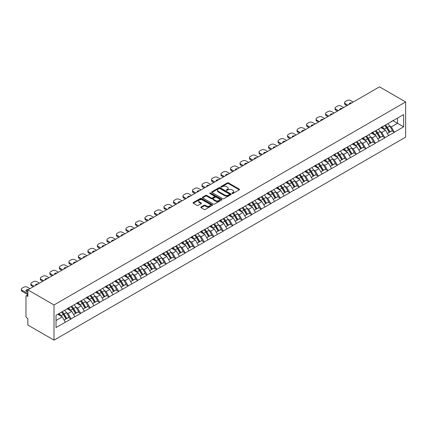<?xml version="1.0" encoding="UTF-8"?>
<svg xmlns="http://www.w3.org/2000/svg" width="427" height="427" viewBox="0 0 427 427"><rect width="100%" height="100%" fill="white"/><g stroke="black" fill="none" stroke-linecap="round" stroke-linejoin="round"><path stroke-width="0.64" d="M232.074 193.49A0.592 0.342 0 0 0 232.907 193.49L239.264 189.823A0.843 0.491 0 0 0 239.515 189.476A0.843 0.491 0 0 0 239.264 189.129L228.498 182.911A0.843 0.491 0 0 0 227.303 182.911L220.946 186.583A0.592 0.342 0 0 0 221.784 187.063L222.606 186.594A2.706 1.564 0 0 1 226.433 186.594L227.329 187.111A2.706 1.564 0 0 1 228.125 188.216A2.706 1.564 0 0 1 227.329 189.321L226.507 189.796A0.592 0.342 0 0 0 227.345 190.277L228.167 189.802A2.706 1.564 0 0 1 232 189.802L232.896 190.319A2.706 1.564 0 0 1 233.686 191.424A2.706 1.564 0 0 1 232.896 192.529L232.074 193.004A0.592 0.342 0 0 0 232.074 193.49L232.074 193.004M201.042 207.02A0.843 0.491 0 0 0 200.791 207.367A0.843 0.491 0 0 0 201.042 207.709L204.063 209.454A0.843 0.491 0 0 0 205.259 209.454L212.315 205.376A0.843 0.491 0 0 0 212.566 205.035A0.843 0.491 0 0 0 212.315 204.688L201.549 198.47A0.843 0.491 0 0 0 200.354 198.47L193.292 202.547A0.843 0.491 0 0 0 193.047 202.894A0.843 0.491 0 0 0 193.292 203.236L196.943 205.344A0.843 0.491 0 0 0 198.139 205.344L201.16 203.599A0.843 0.491 0 0 0 201.411 203.257A0.843 0.491 0 0 0 201.16 202.91L199.35 201.864A2.263 1.308 0 0 1 198.688 200.941A2.263 1.308 0 0 1 200.087 199.735A2.263 1.308 0 0 1 202.553 200.017L209.641 204.111A2.263 1.308 0 0 1 210.303 205.035A2.263 1.308 0 0 1 208.904 206.241A2.263 1.308 0 0 1 206.438 205.958L205.259 205.275A0.843 0.491 0 0 0 204.063 205.275L201.042 207.02L201.042 207.709M27.867 289.869L379.507 86.852L405.65 101.946L54.01 304.963L27.867 289.869L27.867 296.45L26.89 295.884A1.292 0.747 -120 0 0 26.244 295.82A1.292 0.747 -120 0 0 25.978 296.413L25.978 316.327A1.292 0.747 -120 0 0 26.89 317.912L27.867 318.473L27.867 325.054L54.01 340.148L54.01 304.963M222.664 198.715A0.843 0.491 0 0 0 223.86 198.715L230.922 194.637A0.843 0.491 0 0 0 231.167 194.29A0.843 0.491 0 0 0 230.922 193.949L220.151 187.731A0.843 0.491 0 0 0 218.955 187.731L211.899 191.808A0.843 0.491 0 0 0 211.648 192.15A0.843 0.491 0 0 0 211.899 192.497L222.664 198.715M210.073 193.618A0.592 0.342 0 0 1 210.671 193.703L210.671 192.999L221.618 199.318A0.843 0.491 0 0 1 221.864 199.665A0.843 0.491 0 0 1 221.618 200.007L214.562 204.085A0.843 0.491 0 0 1 213.361 204.085L202.595 197.866L202.595 197.178A0.843 0.491 0 0 0 202.35 197.52A0.843 0.491 0 0 0 202.595 197.866M202.595 197.178L205.617 195.433A0.843 0.491 0 0 1 206.812 195.433L211.178 197.952A0.843 0.491 0 0 0 212.374 197.952L214.381 196.799A0.843 0.491 0 0 0 214.626 196.452A0.843 0.491 0 0 0 214.381 196.105L209.833 193.479A0.592 0.342 0 0 1 210.671 192.999M54.01 340.148L405.65 137.131L405.65 101.946M61.488 312.116A5.775 3.336 -120 0 1 63.463 314.427L66.158 318.873L68.501 317.517L71.106 319.017L68.058 313.53L66.372 312.559M71.106 319.017L56.022 327.514L56.022 315.27L403.638 114.58L403.638 126.824L394.345 132.189L391.297 126.91L389.611 125.933M384.727 125.495A5.775 3.336 -120 0 1 386.702 127.806L389.397 132.253L391.74 130.897L394.345 132.189M394.345 132.397L384.839 137.675L381.791 132.397L380.105 131.425M375.221 130.982A5.775 3.336 -120 0 1 377.196 133.293L379.891 137.74L382.234 136.384L384.839 137.675M384.839 137.889L375.333 143.168L372.285 137.889L370.593 136.912M365.715 136.475A5.775 3.336 -120 0 1 367.69 138.786L370.38 143.226L372.728 141.876L375.333 143.168M375.333 143.376L365.822 148.655L362.779 143.376L361.087 142.404M356.209 141.961A5.775 3.336 -120 0 1 358.184 144.273L360.874 148.719L363.222 147.363L365.822 148.655M365.822 148.863L356.315 154.142L353.268 148.863L351.581 147.891M346.697 147.454A5.775 3.336 -120 0 1 348.678 149.765L351.368 154.206L353.716 152.85L356.315 154.142M356.315 154.355L346.809 159.634L343.762 154.355L342.075 153.378M337.191 152.941A5.775 3.336 -120 0 1 339.171 155.252L341.862 159.693L344.205 158.342L346.809 159.634M346.809 159.842L337.303 165.121L334.256 159.842L332.569 158.871M327.685 158.428A5.775 3.336 -120 0 1 329.66 160.739L332.355 165.185L334.699 163.829L337.303 165.121M337.303 165.334L327.797 170.608L324.75 165.334L323.063 164.358M318.179 163.92A5.775 3.336 -120 0 1 320.154 166.231L322.844 170.672L325.193 169.316L327.797 170.608M327.797 170.821L318.291 176.1L315.243 170.821L313.551 169.845M308.673 169.407A5.775 3.336 -120 0 1 310.648 171.718L313.338 176.159L315.686 174.808L318.291 176.1M318.291 176.308L308.78 181.587L305.732 176.308L304.045 175.337M299.162 174.894A5.775 3.336 -120 0 1 301.142 177.205L303.832 181.651L306.18 180.295L308.78 181.587M308.78 181.801L299.274 187.074L296.226 181.801L294.539 180.824M289.655 180.386A5.775 3.336 -120 0 1 291.636 182.697L294.326 187.138L296.669 185.782L299.274 187.074M299.274 187.288L289.768 192.566L286.72 187.288L285.033 186.311M280.149 185.873A5.775 3.336 -120 0 1 282.124 188.184L284.82 192.63L287.163 191.275L289.768 192.566M289.768 192.774L280.261 198.053L277.214 192.774L275.527 191.803M270.643 191.36A5.775 3.336 -120 0 1 272.618 193.671L275.314 198.117L277.657 196.762L280.261 198.053M280.261 198.267L270.755 203.54L267.708 198.267L266.016 197.29M261.137 196.852A5.775 3.336 -120 0 1 263.112 199.163L265.802 203.604L268.151 202.249L270.755 203.54M270.755 203.754L261.244 209.033L258.202 203.754L256.51 202.777M251.631 202.339A5.775 3.336 -120 0 1 253.606 204.65L256.296 209.097L258.645 207.741L261.244 209.033M261.244 209.241L251.738 214.519L248.69 209.241L247.003 208.269M242.12 207.826A5.775 3.336 -120 0 1 244.1 210.137L246.79 214.584L249.138 213.228L251.738 214.519M251.738 214.733L242.232 220.012L239.184 214.733L237.497 213.756M232.614 213.319A5.775 3.336 -120 0 1 234.594 215.63L237.284 220.07L239.627 218.72L242.232 220.012M242.232 220.22L232.726 225.499L229.678 220.22L227.991 219.243M223.107 218.805A5.775 3.336 -120 0 1 225.082 221.117L227.778 225.563L230.121 224.207L232.726 225.499M232.726 225.707L223.22 230.986L220.172 225.707L218.485 224.735M213.601 224.292A5.775 3.336 -120 0 1 215.576 226.609L218.266 231.05L220.615 229.694L223.22 230.986M223.22 231.199L213.713 236.478L210.666 231.199L208.974 230.222M204.095 229.785A5.775 3.336 -120 0 1 206.07 232.096L208.76 236.537L211.109 235.186L213.713 236.478M213.713 236.686L204.202 241.965L201.154 236.686L199.468 235.715M194.584 235.272A5.775 3.336 -120 0 1 196.564 237.583L199.254 242.029L201.603 240.673L204.202 241.965M204.202 242.178L194.696 247.452L191.648 242.178L189.962 241.202M185.078 240.764A5.775 3.336 -120 0 1 187.058 243.075L189.748 247.516L192.091 246.16L194.696 247.452M194.696 247.665L185.19 252.944L182.142 247.665L180.456 246.689M175.572 246.251A5.775 3.336 -120 0 1 177.547 248.562L180.242 253.003L182.585 251.652L185.19 252.944M185.19 253.152L175.684 258.431L172.636 253.152L170.949 252.181M166.066 251.738A5.775 3.336 -120 0 1 168.041 254.049L170.736 258.495L173.079 257.139L175.684 258.431M175.684 258.645L166.178 263.918L163.13 258.645L161.438 257.668M156.56 257.23A5.775 3.336 -120 0 1 158.534 259.541L161.225 263.982L163.573 262.626L166.178 263.918M166.178 264.132L156.666 269.41L153.624 264.132L151.932 263.155M147.053 262.717A5.775 3.336 -120 0 1 149.028 265.028L151.718 269.474L154.067 268.119L156.666 269.41M156.666 269.618L147.16 274.897L144.112 269.618L142.426 268.647M137.542 268.204A5.775 3.336 -120 0 1 139.522 270.515L142.212 274.961L144.561 273.606L147.16 274.897M147.16 275.111L137.654 280.384L134.606 275.111L132.92 274.134M128.036 273.696A5.775 3.336 -120 0 1 130.016 276.007L132.706 280.448L135.049 279.093L137.654 280.384M137.654 280.598L128.148 285.876L125.1 280.598L123.414 279.621M118.53 279.183A5.775 3.336 -120 0 1 120.505 281.494L123.2 285.941L125.543 284.585L128.148 285.876M128.148 286.085L118.642 291.363L115.594 286.085L113.908 285.113M109.024 284.67A5.775 3.336 -120 0 1 110.999 286.981L113.689 291.427L116.037 290.072L118.642 291.363M118.642 291.577L109.136 296.856L106.088 291.577L104.396 290.6M99.518 290.163A5.775 3.336 -120 0 1 101.493 292.474L104.183 296.914L106.531 295.559L109.136 296.856M109.136 297.064L99.624 302.343L96.577 297.064L94.89 296.087M90.006 295.649A5.775 3.336 -120 0 1 91.986 297.961L94.677 302.407L97.025 301.051L99.624 302.343M99.624 302.551L90.118 307.83L87.071 302.551L85.384 301.579M80.5 301.136A5.775 3.336 -120 0 1 82.48 303.448L85.17 307.894L87.514 306.538L90.118 307.83M90.118 308.043L80.612 313.322L77.565 308.043L75.878 307.066M70.994 306.629A5.775 3.336 -120 0 1 72.969 308.94L75.664 313.381L78.008 312.03L80.612 313.322M80.612 313.53L71.106 318.809M67.877 308.219L71.106 306.565M68.058 313.53L71.773 311.384L67.082 308.673M74.821 316.663L71.773 311.384M77.383 302.727L80.612 301.078M77.565 308.043L81.285 305.897L76.588 303.186M84.327 311.171L81.285 305.897M86.889 297.24L90.118 295.585M87.071 302.551L90.791 300.405L86.099 297.699M93.839 305.684L90.791 300.405M96.395 291.753L99.624 290.098M96.577 297.064L100.297 294.918L95.605 292.207M103.345 300.197L100.297 294.918M105.901 286.261L109.136 284.606M106.088 291.577L109.803 289.431L105.111 286.72M112.851 294.705L109.803 289.431M115.413 280.774L118.642 279.119M115.594 286.085L119.309 283.939L114.617 281.233M122.357 289.218L119.309 283.939M124.919 275.287L128.148 273.632M125.1 280.598L128.821 278.452L124.124 275.741M131.863 283.731L128.821 278.452M134.425 269.795L137.654 268.14M134.606 275.111L138.327 272.965L133.63 270.254M141.374 278.239L138.327 272.965M143.931 264.308L147.16 262.653M144.112 269.618L147.833 267.473L143.141 264.767M150.88 272.752L147.833 267.473M153.437 258.821L156.666 257.166M153.624 264.132L157.339 261.986L152.647 259.274M160.387 267.265L157.339 261.986M162.943 253.328L166.178 251.674M163.13 258.645L166.845 256.494L162.153 253.787M169.893 261.772L166.845 256.494M172.455 247.841L175.684 246.187M172.636 253.152L176.351 251.007L171.659 248.3M179.399 256.285L176.351 251.007M181.961 242.349L185.19 240.7M182.142 247.665L185.862 245.52L181.165 242.808M188.905 250.798L185.862 245.52M191.467 236.862L194.696 235.208M191.648 242.178L195.369 240.027L190.677 237.321M198.416 245.306L195.369 240.027M200.973 231.375L204.202 229.721M201.154 236.686L204.875 234.54L200.183 231.829M207.922 239.819L204.875 234.54M210.479 225.883L213.713 224.234M210.666 231.199L214.381 229.053L209.689 226.342M217.428 234.327L214.381 229.053M219.99 220.396L223.22 218.741M220.172 225.707L223.887 223.561L219.195 220.855M226.934 228.84L223.887 223.561M229.496 214.909L232.726 213.254M229.678 220.22L233.398 218.074L228.701 215.363M236.441 223.353L233.398 218.074M239.003 209.417L242.232 207.762M239.184 214.733L242.904 212.587L238.207 209.876M245.952 217.861L242.904 212.587M248.509 203.93L251.738 202.275M248.69 209.241L252.41 207.095L247.719 204.389M255.458 212.374L252.41 207.095M258.015 198.443L261.244 196.788M258.202 203.754L261.916 201.608L257.225 198.897M264.964 206.887L261.916 201.608M267.521 192.951L270.755 191.296M267.708 198.267L271.423 196.121L266.731 193.41M274.47 201.395L271.423 196.121M277.032 187.464L280.261 185.809M277.214 192.774L280.929 190.629L276.237 187.923M283.976 195.908L280.929 190.629M286.538 181.977L289.768 180.322M286.72 187.288L290.44 185.142L285.743 182.43M293.482 190.421L290.44 185.142M296.044 176.484L299.274 174.83M296.226 181.801L299.946 179.65L295.254 176.943M302.994 184.928L299.946 179.65M305.551 170.997L308.78 169.343M305.732 176.308L309.452 174.163L304.761 171.457M312.5 179.441L309.452 174.163M315.057 165.505L318.291 163.856M315.243 170.821L318.958 168.676L314.267 165.964M322.006 173.954L318.958 168.676M324.568 160.018L327.797 158.364M324.75 165.334L328.464 163.183L323.773 160.477M331.512 168.462L328.464 163.183M334.074 154.531L337.303 152.877M334.256 159.842L337.971 157.696L333.279 154.985M341.018 162.975L337.971 157.696M343.58 149.039L346.809 147.39M343.762 154.355L347.482 152.209L342.785 149.498M350.53 157.488L347.482 152.209M353.086 143.552L356.315 141.897M353.268 148.863L356.988 146.717L352.296 144.011M360.036 151.996L356.988 146.717M362.592 138.065L365.822 136.41M362.779 143.376L366.494 141.23L361.802 138.519M369.542 146.509L366.494 141.23M372.098 132.573L375.333 130.924M372.285 137.889L376 135.743L371.309 133.032M379.048 141.017L376 135.743M381.61 127.086L384.839 125.431M381.791 132.397L385.506 130.251L380.815 127.545M388.554 135.53L385.506 130.251M391.116 121.599L394.345 119.944M391.297 126.91L397.542 123.302L397.542 118.098L403.638 114.58M393.032 120.702L403.638 126.824M56.022 320.48L62.267 316.871L57.757 314.272M65.315 322.15L62.267 316.871M386.568 127.908L386.873 128.084M377.062 133.4L377.367 133.571M367.556 138.887L367.861 139.063M358.05 144.379L358.349 144.55M348.544 149.866L348.843 150.042M339.038 155.353L339.337 155.529M329.527 160.846L329.831 161.016M320.02 166.333L320.325 166.509M310.514 171.819L310.819 171.996M301.008 177.312L301.307 177.483M291.502 182.799L291.801 182.975M281.991 188.286L282.295 188.462M272.485 193.778L272.789 193.949M262.979 199.265L263.283 199.441M253.473 204.752L253.771 204.928M243.966 210.244L244.265 210.415M234.46 215.731L234.759 215.907M224.949 221.223L225.253 221.394M215.443 226.71L215.747 226.886M205.937 232.197L206.241 232.373M196.431 237.69L196.73 237.86M186.925 243.176L187.223 243.353M177.413 248.663L177.717 248.84M167.907 254.156L168.211 254.327M158.401 259.643L158.705 259.819M148.895 265.13L149.194 265.306M139.389 270.622L139.688 270.793M129.883 276.109L130.182 276.285M120.371 281.596L120.676 281.772M110.865 287.088L111.169 287.259M101.359 292.575L101.663 292.751M91.853 298.062L92.152 298.238M82.347 303.554L82.646 303.725M72.836 309.041L73.14 309.217M63.329 314.534L63.634 314.704M232.309 193.575L232.896 193.234A2.706 1.564 0 0 0 233.686 192.129L233.686 191.424M228.125 188.216L228.125 188.915A2.706 1.564 0 0 1 227.329 190.026L226.748 190.362M239.264 189.129L239.264 189.823L228.498 183.615A0.843 0.491 0 0 0 227.303 183.615L221.181 187.149M230.911 194.643L220.151 188.435A0.843 0.491 0 0 0 218.955 188.435L211.909 192.502L211.899 191.808M229.427 194.536A0.592 0.342 0 0 0 229.427 194.05L219.974 188.595A0.592 0.342 0 0 0 219.136 188.595L218.266 189.097A2.706 1.564 0 0 0 217.476 190.202A2.706 1.564 0 0 0 218.266 191.307L224.73 195.038A2.706 1.564 0 0 0 228.557 195.038L229.427 194.536L229.427 195.24A0.592 0.342 0 0 0 229.598 194.995L229.598 194.29M217.476 190.202L217.476 190.906A2.706 1.564 0 0 0 218.266 192.011L218.266 191.307M229.427 195.24L228.557 195.737A2.706 1.564 0 0 1 224.73 195.737L218.266 192.011M202.606 197.872L205.617 196.137L205.617 195.433M214.626 196.452L214.626 197.157A0.843 0.491 0 0 1 214.381 197.498L212.374 198.656A0.843 0.491 0 0 1 211.178 198.656L206.812 196.137A0.843 0.491 0 0 0 205.617 196.137M210.671 193.703L221.608 200.017M215.71 200.567A2.263 1.308 0 0 0 218.176 200.855A2.263 1.308 0 0 0 219.574 199.644A2.263 1.308 0 0 0 218.912 198.72L216.414 197.279A0.843 0.491 0 0 0 215.219 197.279L213.212 198.438A0.843 0.491 0 0 0 212.966 198.785A0.843 0.491 0 0 0 213.212 199.126L215.71 200.567L215.71 201.272A2.263 1.308 0 0 0 218.176 201.555A2.263 1.308 0 0 0 219.574 200.348L219.574 199.644M212.966 198.785L212.966 199.484A0.843 0.491 0 0 0 213.212 199.831L213.212 199.126M215.71 201.272L213.212 199.831M210.303 205.035L210.303 205.739A2.263 1.308 0 0 1 208.904 206.946A2.263 1.308 0 0 1 206.438 206.663L205.259 205.979A0.843 0.491 0 0 0 204.063 205.979L201.053 207.714M198.688 200.941L198.688 201.645A2.263 1.308 0 0 0 199.35 202.569L199.35 201.864M201.149 203.604L199.35 202.569M212.304 205.387L201.549 199.174A0.843 0.491 0 0 0 200.354 199.174L193.303 203.247M353.177 102.053L350.647 100.591A2.583 1.494 0 0 0 346.991 100.591L345.347 101.541A2.583 1.494 0 0 0 344.589 102.597A2.583 1.494 0 0 0 345.347 103.654L345.347 104.706L346.964 105.64M345.347 104.706A2.583 1.494 180 0 1 344.589 103.654L344.589 102.597M345.347 103.654L347.877 105.111M349.297 104.295A2.023 1.169 180 0 1 349.233 104.007A2.023 1.169 180 0 1 351.757 102.87M387.823 123.707A7.067 4.078 60 0 1 389.675 126.04L387.326 127.395A7.067 4.078 -120 0 0 385.474 125.063M387.326 127.395L390.016 131.836L392.365 130.481L389.675 126.04M389.397 132.253L390.016 131.836M391.74 130.897L392.365 130.481M381.434 127.187A5.775 3.336 60 0 1 383.03 128.821M382.336 126.878A7.067 4.078 60 0 1 384.188 129.205L384.455 129.643M387.348 133.432L389.227 132.295L386.536 127.849A7.067 4.078 -120 0 0 384.684 125.522M389.227 132.295L387.321 133.395M343.671 107.54L341.141 106.083A2.583 1.494 0 0 0 337.485 106.083L335.841 107.033A2.583 1.494 0 0 0 335.083 108.084A2.583 1.494 0 0 0 335.841 109.141L335.841 110.198L337.453 111.127M335.841 110.198A2.583 1.494 180 0 1 335.083 109.141L335.083 108.084M335.841 109.141L338.371 110.604M339.791 109.782A2.023 1.169 180 0 1 339.727 109.493A2.023 1.169 180 0 1 342.251 108.362M378.317 129.2A7.067 4.078 60 0 1 380.169 131.527L377.82 132.882A7.067 4.078 -120 0 0 375.968 130.555M377.82 132.882L380.51 137.323L382.859 135.973L380.169 131.527M379.891 137.74L380.51 137.323M382.234 136.384L382.859 135.973M371.928 132.674A5.775 3.336 60 0 1 373.518 134.308M372.83 132.365A7.067 4.078 60 0 1 374.682 134.692L374.949 135.135M377.836 138.924L379.72 137.782L377.03 133.341A7.067 4.078 -120 0 0 375.178 131.009M379.72 137.782L377.815 138.882M334.165 113.027L331.635 111.57A2.583 1.494 0 0 0 327.979 111.57L326.335 112.52A2.583 1.494 0 0 0 325.577 113.577A2.583 1.494 0 0 0 326.335 114.628L326.335 115.685L327.947 116.619M326.335 115.685A2.583 1.494 180 0 1 325.577 114.628L325.577 113.577M326.335 114.628L328.859 116.091M330.279 115.269A2.023 1.169 180 0 1 330.22 114.98A2.023 1.169 180 0 1 332.745 113.849M368.805 134.686A7.067 4.078 60 0 1 370.657 137.019L368.314 138.369A7.067 4.078 -120 0 0 366.462 136.042M368.314 138.369L371.004 142.815L373.353 141.46L370.657 137.019M370.38 143.226L371.004 142.815M372.728 141.876L373.353 141.46M362.422 138.161A5.775 3.336 60 0 1 364.012 139.8M363.324 137.852A7.067 4.078 60 0 1 365.176 140.184L365.437 140.622M368.33 144.411L370.214 143.275L367.519 138.828A7.067 4.078 -120 0 0 365.667 136.501M370.214 143.275L368.309 144.369M324.659 118.519L322.129 117.057A2.583 1.494 0 0 0 318.473 117.057L316.829 118.007A2.583 1.494 0 0 0 316.071 119.064A2.583 1.494 0 0 0 316.829 120.12L316.829 121.177L318.441 122.106M316.829 121.177A2.583 1.494 180 0 1 316.071 120.12L316.071 119.064M316.829 120.12L319.353 121.578M320.773 120.761A2.023 1.169 180 0 1 320.714 120.473A2.023 1.169 180 0 1 323.239 119.336M359.299 140.179A7.067 4.078 60 0 1 361.151 142.506L358.808 143.862A7.067 4.078 -120 0 0 356.956 141.529M358.808 143.862L361.498 148.302L363.841 146.947L361.151 142.506M360.874 148.719L361.498 148.302M363.222 147.363L363.841 146.947M352.916 143.653A5.775 3.336 60 0 1 354.506 145.287M353.818 143.344A7.067 4.078 60 0 1 355.67 145.671L355.931 146.109M358.824 149.898L360.703 148.761L358.013 144.315A7.067 4.078 -120 0 0 356.161 141.988M360.703 148.761L358.803 149.861M315.147 124.006L312.623 122.549A2.583 1.494 0 0 0 308.967 122.549L307.317 123.499A2.583 1.494 0 0 0 306.559 124.551A2.583 1.494 0 0 0 307.317 125.607L307.317 126.664L308.934 127.598M307.317 126.664A2.583 1.494 180 0 1 306.559 125.607L306.559 124.551M307.317 125.607L309.847 127.07M311.267 126.248A2.023 1.169 180 0 1 311.203 125.96A2.023 1.169 180 0 1 313.728 124.828M349.793 145.666A7.067 4.078 60 0 1 351.645 147.993L349.297 149.349A7.067 4.078 -120 0 0 347.445 147.021M349.297 149.349L351.992 153.795L354.335 152.439L351.645 147.993M351.368 154.206L351.992 153.795M353.716 152.85L354.335 152.439M343.404 149.14A5.775 3.336 60 0 1 345 150.774M344.306 148.831A7.067 4.078 60 0 1 346.158 151.163L346.425 151.601M349.318 155.391L351.197 154.248L348.507 149.808A7.067 4.078 -120 0 0 346.655 147.475M351.197 154.248L349.291 155.348M305.641 129.498L303.111 128.036A2.583 1.494 0 0 0 299.455 128.036L297.811 128.986A2.583 1.494 0 0 0 297.053 130.043A2.583 1.494 0 0 0 297.811 131.094L297.811 132.151L299.428 133.085M297.811 132.151A2.583 1.494 180 0 1 297.053 131.094L297.053 130.043M297.811 131.094L300.341 132.557M301.761 131.735A2.023 1.169 180 0 1 301.697 131.447A2.023 1.169 180 0 1 304.221 130.315M340.287 151.153A7.067 4.078 60 0 1 342.139 153.485L339.791 154.836A7.067 4.078 -120 0 0 337.938 152.508M339.791 154.836L342.481 159.282L344.829 157.926L342.139 153.485M341.862 159.693L342.481 159.282M344.205 158.342L344.829 157.926M333.898 154.633A5.775 3.336 60 0 1 335.494 156.266M334.8 154.323A7.067 4.078 60 0 1 336.652 156.65L336.919 157.088M339.812 160.878L341.691 159.741L339.001 155.295A7.067 4.078 -120 0 0 337.149 152.967M341.691 159.741L339.785 160.84M296.135 134.985L293.605 133.523A2.583 1.494 0 0 0 289.949 133.523L288.305 134.473A2.583 1.494 0 0 0 287.547 135.53A2.583 1.494 0 0 0 288.305 136.587L288.305 137.643L289.917 138.572M288.305 137.643A2.583 1.494 180 0 1 287.547 136.587L287.547 135.53M288.305 136.587L290.835 138.044M292.255 137.227A2.023 1.169 180 0 1 292.191 136.939A2.023 1.169 180 0 1 294.715 135.802M330.781 156.645A7.067 4.078 60 0 1 332.633 158.972L330.284 160.328A7.067 4.078 -120 0 0 328.432 157.995M330.284 160.328L332.975 164.769L335.323 163.413L332.633 158.972M332.355 165.185L332.975 164.769M334.699 163.829L335.323 163.413M324.392 160.12A5.775 3.336 60 0 1 325.982 161.753M325.294 159.81A7.067 4.078 60 0 1 327.146 162.137L327.413 162.575M330.301 166.37L332.185 165.228L329.495 160.782A7.067 4.078 -120 0 0 327.642 158.454M332.185 165.228L330.279 166.327M286.629 140.472L284.099 139.015A2.583 1.494 0 0 0 280.443 139.015L278.799 139.965A2.583 1.494 0 0 0 278.041 141.017A2.583 1.494 0 0 0 278.799 142.074L278.799 143.13L280.411 144.064M278.799 143.13A2.583 1.494 180 0 1 278.041 142.074L278.041 141.017M278.799 142.074L281.329 143.536M282.749 142.714A2.023 1.169 180 0 1 282.685 142.426A2.023 1.169 180 0 1 285.209 141.294M321.269 162.132A7.067 4.078 60 0 1 323.122 164.459L320.778 165.815A7.067 4.078 -120 0 0 318.926 163.488M320.778 165.815L323.469 170.261L325.817 168.905L323.122 164.459M322.844 170.672L323.469 170.261M325.193 169.316L325.817 168.905M314.886 165.607A5.775 3.336 60 0 1 316.476 167.24M315.788 165.297A7.067 4.078 60 0 1 317.64 167.63L317.907 168.067M320.794 171.857L322.679 170.715L319.983 166.274A7.067 4.078 -120 0 0 318.131 163.941M322.679 170.715L320.773 171.814M277.123 145.965L274.593 144.502A2.583 1.494 0 0 0 270.937 144.502L269.293 145.452A2.583 1.494 0 0 0 268.535 146.509A2.583 1.494 0 0 0 269.293 147.566L269.293 148.617L270.905 149.551M269.293 148.617A2.583 1.494 180 0 1 268.535 147.566L268.535 146.509M269.293 147.566L271.818 149.023M273.237 148.206A2.023 1.169 180 0 1 273.179 147.913A2.023 1.169 180 0 1 275.703 146.781M311.763 167.619A7.067 4.078 60 0 1 313.615 169.951L311.272 171.302A7.067 4.078 -120 0 0 309.42 168.975M311.272 171.302L313.962 175.748L316.306 174.392L313.615 169.951M313.338 176.159L313.962 175.748M315.686 174.808L316.306 174.392M305.38 171.099A5.775 3.336 60 0 1 306.97 172.732M306.282 170.789A7.067 4.078 60 0 1 308.134 173.116L308.395 173.554M311.288 177.344L313.167 176.207L310.477 171.761A7.067 4.078 -120 0 0 308.625 169.434M313.167 176.207L311.267 177.306M267.617 151.452L265.087 149.989A2.583 1.494 0 0 0 261.431 149.989L259.781 150.939A2.583 1.494 0 0 0 259.029 151.996A2.583 1.494 0 0 0 259.781 153.053L259.781 154.11L261.399 155.038M259.781 154.11A2.583 1.494 180 0 1 259.029 153.053L259.029 151.996M259.781 153.053L262.311 154.51M263.731 153.693A2.023 1.169 180 0 1 263.667 153.405A2.023 1.169 180 0 1 266.197 152.274M302.257 173.111A7.067 4.078 60 0 1 304.109 175.438L301.761 176.794A7.067 4.078 -120 0 0 299.909 174.462M301.761 176.794L304.456 181.235L306.799 179.884L304.109 175.438M303.832 181.651L304.456 181.235M306.18 180.295L306.799 179.884M295.868 176.586A5.775 3.336 60 0 1 297.464 178.219M296.77 176.276A7.067 4.078 60 0 1 298.622 178.603L298.889 179.041M301.782 182.836L303.661 181.694L300.971 177.253A7.067 4.078 -120 0 0 299.119 174.921M303.661 181.694L301.761 182.793M258.105 156.939L255.581 155.481A2.583 1.494 0 0 0 251.925 155.481L250.275 156.431A2.583 1.494 0 0 0 249.517 157.483A2.583 1.494 0 0 0 250.275 158.54L250.275 159.597L251.893 160.531M250.275 159.597A2.583 1.494 180 0 1 249.517 158.54L249.517 157.483M250.275 158.54L252.805 160.002M254.225 159.18A2.023 1.169 180 0 1 254.161 158.892A2.023 1.169 180 0 1 256.686 157.76M292.751 178.598A7.067 4.078 60 0 1 294.603 180.925L292.255 182.281A7.067 4.078 -120 0 0 290.403 179.954M292.255 182.281L294.95 186.727L297.293 185.371L294.603 180.925M294.326 187.138L294.95 186.727M296.669 185.782L297.293 185.371M286.362 182.073A5.775 3.336 60 0 1 287.958 183.706M287.264 181.763A7.067 4.078 60 0 1 289.116 184.096L289.383 184.533M292.276 188.323L294.155 187.181L291.465 182.74A7.067 4.078 -120 0 0 289.613 180.413M294.155 187.181L292.249 188.28M248.599 162.431L246.069 160.968A2.583 1.494 0 0 0 242.413 160.968L240.769 161.918A2.583 1.494 0 0 0 240.011 162.975A2.583 1.494 0 0 0 240.769 164.032L240.769 165.084L242.387 166.018M240.769 165.084A2.583 1.494 180 0 1 240.011 164.032L240.011 162.975M240.769 164.032L243.299 165.489M244.719 164.673A2.023 1.169 180 0 1 244.655 164.384A2.023 1.169 180 0 1 247.18 163.247M283.245 184.085A7.067 4.078 60 0 1 285.097 186.418L282.749 187.773A7.067 4.078 -120 0 0 280.897 185.441M282.749 187.773L285.439 192.214L287.787 190.858L285.097 186.418M284.82 192.63L285.439 192.214M287.163 191.275L287.787 190.858M276.856 187.565A5.775 3.336 60 0 1 278.452 189.198M277.758 187.256A7.067 4.078 60 0 1 279.61 189.583L279.877 190.02M282.77 193.81L284.649 192.673L281.959 188.227A7.067 4.078 -120 0 0 280.107 185.9M284.649 192.673L282.743 193.773M239.093 167.918L236.563 166.455A2.583 1.494 0 0 0 232.907 166.455L231.263 167.405A2.583 1.494 0 0 0 230.505 168.462A2.583 1.494 0 0 0 231.263 169.519L231.263 170.576L232.875 171.505M231.263 170.576A2.583 1.494 180 0 1 230.505 169.519L230.505 168.462M231.263 169.519L233.793 170.981M235.213 170.159A2.023 1.169 180 0 1 235.149 169.871A2.023 1.169 180 0 1 237.674 168.74M273.739 189.577A7.067 4.078 60 0 1 275.591 191.904L273.243 193.26A7.067 4.078 -120 0 0 271.391 190.933M273.243 193.26L275.933 197.701L278.281 196.351L275.591 191.904M275.314 198.117L275.933 197.701M277.657 196.762L278.281 196.351M267.35 193.052A5.775 3.336 60 0 1 268.941 194.685M268.252 192.742A7.067 4.078 60 0 1 270.104 195.07L270.371 195.507M273.259 199.302L275.143 198.16L272.453 193.719A7.067 4.078 -120 0 0 270.601 191.387M275.143 198.16L273.237 199.26M229.587 173.405L227.057 171.948A2.583 1.494 0 0 0 223.401 171.948L221.757 172.898A2.583 1.494 0 0 0 220.999 173.954A2.583 1.494 0 0 0 221.757 175.006L221.757 176.063L223.369 176.997M221.757 176.063A2.583 1.494 180 0 1 220.999 175.006L220.999 173.954M221.757 175.006L224.282 176.468M225.702 175.646A2.023 1.169 180 0 1 225.643 175.358A2.023 1.169 180 0 1 228.167 174.227M264.228 195.064A7.067 4.078 60 0 1 266.08 197.391L263.737 198.747A7.067 4.078 -120 0 0 261.884 196.42M263.737 198.747L266.427 203.193L268.775 201.838L266.08 197.391M265.802 203.604L266.427 203.193M268.151 202.249L268.775 201.838M257.844 198.539A5.775 3.336 60 0 1 259.435 200.172M258.746 198.229A7.067 4.078 60 0 1 260.598 200.562L260.86 201M263.753 204.789L265.637 203.647L262.941 199.206A7.067 4.078 -120 0 0 261.089 196.879M265.637 203.647L263.731 204.746M220.081 178.897L217.551 177.435A2.583 1.494 0 0 0 213.895 177.435L212.251 178.385A2.583 1.494 0 0 0 211.493 179.441A2.583 1.494 0 0 0 212.251 180.498L212.251 181.55L213.863 182.484M212.251 181.55A2.583 1.494 180 0 1 211.493 180.498L211.493 179.441M212.251 180.498L214.776 181.955M216.195 181.139A2.023 1.169 180 0 1 216.137 180.851A2.023 1.169 180 0 1 218.661 179.714M254.722 200.551A7.067 4.078 60 0 1 256.574 202.884L254.23 204.239A7.067 4.078 -120 0 0 252.378 201.907M254.23 204.239L256.921 208.68L259.264 207.325L256.574 202.884M256.296 209.097L256.921 208.68M258.645 207.741L259.264 207.325M248.338 204.031A5.775 3.336 60 0 1 249.928 205.665M249.24 203.722A7.067 4.078 60 0 1 251.092 206.049L251.354 206.487M254.246 210.276L256.125 209.139L253.435 204.693A7.067 4.078 -120 0 0 251.583 202.366M256.125 209.139L254.225 210.239M210.57 184.384L208.045 182.927A2.583 1.494 0 0 0 204.389 182.927L202.74 183.877A2.583 1.494 0 0 0 201.982 184.928A2.583 1.494 0 0 0 202.74 185.985L202.74 187.042L204.357 187.971M202.74 187.042A2.583 1.494 180 0 1 201.982 185.985L201.982 184.928M202.74 185.985L205.27 187.448M206.689 186.626A2.023 1.169 180 0 1 206.625 186.337A2.023 1.169 180 0 1 209.15 185.206M245.215 206.044A7.067 4.078 60 0 1 247.068 208.371L244.719 209.726A7.067 4.078 -120 0 0 242.867 207.399M244.719 209.726L247.414 214.167L249.758 212.817L247.068 208.371M246.79 214.584L247.414 214.167M249.138 213.228L249.758 212.817M238.826 209.518A5.775 3.336 60 0 1 240.422 211.151M239.728 209.209A7.067 4.078 60 0 1 241.581 211.536L241.847 211.979M244.74 215.768L246.619 214.626L243.929 210.185A7.067 4.078 -120 0 0 242.077 207.853M246.619 214.626L244.714 215.726M201.064 189.871L198.539 188.414A2.583 1.494 0 0 0 194.877 188.414L193.234 189.364A2.583 1.494 0 0 0 192.476 190.421A2.583 1.494 0 0 0 193.234 191.472L193.234 192.529L194.851 193.463M193.234 192.529A2.583 1.494 180 0 1 192.476 191.472L192.476 190.421M193.234 191.472L195.763 192.935M197.183 192.113A2.023 1.169 180 0 1 197.119 191.824A2.023 1.169 180 0 1 199.644 190.693M235.709 211.53A7.067 4.078 60 0 1 237.561 213.863L235.213 215.213A7.067 4.078 -120 0 0 233.361 212.886M235.213 215.213L237.903 219.659L240.252 218.304L237.561 213.863M237.284 220.07L237.903 219.659M239.627 218.72L240.252 218.304M229.32 215.005A5.775 3.336 60 0 1 230.916 216.644M230.222 214.696A7.067 4.078 60 0 1 232.074 217.028L232.341 217.466M235.234 221.255L237.113 220.118L234.423 215.672A7.067 4.078 -120 0 0 232.571 213.345M237.113 220.118L235.208 221.213M191.558 195.363L189.028 193.901A2.583 1.494 0 0 0 185.371 193.901L183.727 194.851A2.583 1.494 0 0 0 182.969 195.908A2.583 1.494 0 0 0 183.727 196.964L183.727 198.021L185.339 198.95M183.727 198.021A2.583 1.494 180 0 1 182.969 196.964L182.969 195.908M183.727 196.964L186.257 198.422M187.677 197.605A2.023 1.169 180 0 1 187.613 197.317A2.023 1.169 180 0 1 190.138 196.18M226.203 217.023A7.067 4.078 60 0 1 228.055 219.35L225.707 220.706A7.067 4.078 -120 0 0 223.855 218.373M225.707 220.706L228.397 225.146L230.745 223.791L228.055 219.35M227.778 225.563L228.397 225.146M230.121 224.207L230.745 223.791M219.814 220.497A5.775 3.336 60 0 1 221.405 222.131M220.716 220.188A7.067 4.078 60 0 1 222.568 222.515L222.835 222.953M225.723 226.742L227.607 225.605L224.917 221.159A7.067 4.078 -120 0 0 223.065 218.832M227.607 225.605L225.702 226.705M182.051 200.85L179.521 199.393A2.583 1.494 0 0 0 175.865 199.393L174.221 200.343A2.583 1.494 0 0 0 173.463 201.395A2.583 1.494 0 0 0 174.221 202.451L174.221 203.508L175.833 204.442M174.221 203.508A2.583 1.494 180 0 1 173.463 202.451L173.463 201.395M174.221 202.451L176.751 203.914M178.171 203.092A2.023 1.169 180 0 1 178.107 202.804A2.023 1.169 180 0 1 180.632 201.672M216.692 222.51A7.067 4.078 60 0 1 218.544 224.837L216.201 226.193A7.067 4.078 -120 0 0 214.349 223.865M216.201 226.193L218.891 230.639L221.239 229.283L218.544 224.837M218.266 231.05L218.891 230.639M220.615 229.694L221.239 229.283M210.308 225.984A5.775 3.336 60 0 1 211.899 227.618M211.21 225.675A7.067 4.078 60 0 1 213.062 228.007L213.329 228.445M216.217 232.235L218.101 231.092L215.405 226.652A7.067 4.078 -120 0 0 213.553 224.319M218.101 231.092L216.195 232.192M172.545 206.337L170.015 204.88A2.583 1.494 0 0 0 166.359 204.88L164.715 205.83A2.583 1.494 0 0 0 163.957 206.887A2.583 1.494 0 0 0 164.715 207.938L164.715 208.995L166.327 209.929M164.715 208.995A2.583 1.494 180 0 1 163.957 207.938L163.957 206.887M164.715 207.938L167.24 209.401M168.66 208.579A2.023 1.169 180 0 1 168.601 208.291A2.023 1.169 180 0 1 171.126 207.159M207.186 227.997A7.067 4.078 60 0 1 209.038 230.329L206.695 231.68A7.067 4.078 -120 0 0 204.843 229.352M206.695 231.68L209.385 236.126L211.728 234.77L209.038 230.329M208.76 236.537L209.385 236.126M211.109 235.186L211.728 234.77M200.802 231.477A5.775 3.336 60 0 1 202.393 233.11M201.704 231.167A7.067 4.078 60 0 1 203.556 233.494L203.818 233.932M206.711 237.722L208.589 236.585L205.899 232.139A7.067 4.078 -120 0 0 204.047 229.811M208.589 236.585L206.689 237.684M163.039 211.829L160.509 210.367A2.583 1.494 0 0 0 156.853 210.367L155.204 211.317A2.583 1.494 0 0 0 154.451 212.374A2.583 1.494 0 0 0 155.204 213.431L155.204 214.487L156.821 215.416M155.204 214.487A2.583 1.494 180 0 1 154.451 213.431L154.451 212.374M155.204 213.431L157.734 214.888M159.154 214.071A2.023 1.169 180 0 1 159.09 213.783A2.023 1.169 180 0 1 161.619 212.646M197.68 233.489A7.067 4.078 60 0 1 199.532 235.816L197.183 237.172A7.067 4.078 -120 0 0 195.331 234.839M197.183 237.172L199.879 241.613L202.222 240.257L199.532 235.816M199.254 242.029L199.879 241.613M201.603 240.673L202.222 240.257M191.291 236.964A5.775 3.336 60 0 1 192.887 238.597M192.193 236.654A7.067 4.078 60 0 1 194.045 238.981L194.312 239.419M197.205 243.214L199.083 242.072L196.393 237.625A7.067 4.078 -120 0 0 194.541 235.298M199.083 242.072L197.183 243.171M153.528 217.316L151.003 215.859A2.583 1.494 0 0 0 147.347 215.859L145.698 216.809A2.583 1.494 0 0 0 144.94 217.861A2.583 1.494 0 0 0 145.698 218.918L145.698 219.974L147.315 220.908M145.698 219.974A2.583 1.494 180 0 1 144.94 218.918L144.94 217.861M145.698 218.918L148.228 220.38M149.647 219.558A2.023 1.169 180 0 1 149.583 219.27A2.023 1.169 180 0 1 152.108 218.138M188.174 238.976A7.067 4.078 60 0 1 190.026 241.303L187.677 242.659A7.067 4.078 -120 0 0 185.825 240.332M187.677 242.659L190.373 247.105L192.716 245.749L190.026 241.303M189.748 247.516L190.373 247.105M192.091 246.16L192.716 245.749M181.785 242.451A5.775 3.336 60 0 1 183.38 244.084M182.687 242.141A7.067 4.078 60 0 1 184.539 244.474L184.806 244.911M187.699 248.701L189.577 247.559L186.887 243.118A7.067 4.078 -120 0 0 185.035 240.785M189.577 247.559L187.672 248.658M144.022 222.809L141.492 221.346A2.583 1.494 0 0 0 137.836 221.346L136.192 222.296A2.583 1.494 0 0 0 135.434 223.353A2.583 1.494 0 0 0 136.192 224.41L136.192 225.461L137.809 226.395M136.192 225.461A2.583 1.494 180 0 1 135.434 224.41L135.434 223.353M136.192 224.41L138.722 225.867M140.141 225.045A2.023 1.169 180 0 1 140.077 224.757A2.023 1.169 180 0 1 142.602 223.625M178.667 244.463A7.067 4.078 60 0 1 180.52 246.795L178.171 248.146A7.067 4.078 -120 0 0 176.319 245.819M178.171 248.146L180.861 252.592L183.21 251.236L180.52 246.795M180.242 253.003L180.861 252.592M182.585 251.652L183.21 251.236M172.278 247.943A5.775 3.336 60 0 1 173.874 249.576M173.181 247.633A7.067 4.078 60 0 1 175.033 249.96L175.3 250.398M178.192 254.188L180.071 253.051L177.381 248.605A7.067 4.078 -120 0 0 175.529 246.278M180.071 253.051L178.166 254.15M134.516 228.296L131.986 226.833A2.583 1.494 0 0 0 128.33 226.833L126.686 227.783A2.583 1.494 0 0 0 125.928 228.84A2.583 1.494 0 0 0 126.686 229.897L126.686 230.954L128.297 231.882M126.686 230.954A2.583 1.494 180 0 1 125.928 229.897L125.928 228.84M126.686 229.897L129.216 231.354M130.635 230.537A2.023 1.169 180 0 1 130.571 230.249A2.023 1.169 180 0 1 133.096 229.112M169.161 249.955A7.067 4.078 60 0 1 171.013 252.282L168.665 253.638A7.067 4.078 -120 0 0 166.813 251.306M168.665 253.638L171.355 258.079L173.704 256.728L171.013 252.282M170.736 258.495L171.355 258.079M173.079 257.139L173.704 256.728M162.772 253.43A5.775 3.336 60 0 1 164.363 255.063M163.674 253.12A7.067 4.078 60 0 1 165.527 255.447L165.793 255.885M168.681 259.68L170.565 258.538L167.875 254.092A7.067 4.078 -120 0 0 166.023 251.765M170.565 258.538L168.66 259.637M125.01 233.782L122.48 232.325A2.583 1.494 0 0 0 118.823 232.325L117.179 233.275A2.583 1.494 0 0 0 116.422 234.327A2.583 1.494 0 0 0 117.179 235.384L117.179 236.441L118.791 237.375M117.179 236.441A2.583 1.494 180 0 1 116.422 235.384L116.422 234.327M117.179 235.384L119.704 236.846M121.124 236.024A2.023 1.169 180 0 1 121.065 235.736A2.023 1.169 180 0 1 123.59 234.604M159.65 255.442A7.067 4.078 60 0 1 161.502 257.769L159.159 259.125A7.067 4.078 -120 0 0 157.307 256.798M159.159 259.125L161.849 263.571L164.198 262.215L161.502 257.769M161.225 263.982L161.849 263.571M163.573 262.626L164.198 262.215M153.266 258.917A5.775 3.336 60 0 1 154.857 260.55M154.168 258.607A7.067 4.078 60 0 1 156.02 260.94L156.282 261.377M159.175 265.167L161.059 264.025L158.364 259.584A7.067 4.078 -120 0 0 156.512 257.251M161.059 264.025L159.154 265.124M115.503 239.275L112.974 237.812A2.583 1.494 0 0 0 109.317 237.812L107.673 238.762A2.583 1.494 0 0 0 106.915 239.819A2.583 1.494 0 0 0 107.673 240.876L107.673 241.928L109.285 242.862M107.673 241.928A2.583 1.494 180 0 1 106.915 240.876L106.915 239.819M107.673 240.876L110.198 242.333M111.618 241.517A2.023 1.169 180 0 1 111.559 241.228A2.023 1.169 180 0 1 114.084 240.091M150.144 260.929A7.067 4.078 60 0 1 151.996 263.262L149.653 264.617A7.067 4.078 -120 0 0 147.801 262.285M149.653 264.617L152.343 269.058L154.686 267.702L151.996 263.262M151.718 269.474L152.343 269.058M154.067 268.119L154.686 267.702M143.76 264.409A5.775 3.336 60 0 1 145.351 266.042M144.662 264.099A7.067 4.078 60 0 1 146.514 266.427L146.776 266.864M149.669 270.654L151.548 269.517L148.858 265.071A7.067 4.078 -120 0 0 147.005 262.744M151.548 269.517L149.647 270.617M105.992 244.762L103.467 243.299A2.583 1.494 0 0 0 99.811 243.299L98.162 244.249A2.583 1.494 0 0 0 97.404 245.306A2.583 1.494 0 0 0 98.162 246.363L98.162 247.42L99.779 248.349M98.162 247.42A2.583 1.494 180 0 1 97.404 246.363L97.404 245.306M98.162 246.363L100.692 247.82M102.112 247.003A2.023 1.169 180 0 1 102.048 246.715A2.023 1.169 180 0 1 104.572 245.584M140.638 266.421A7.067 4.078 60 0 1 142.49 268.748L140.141 270.104A7.067 4.078 -120 0 0 138.289 267.777M140.141 270.104L142.837 274.545L145.18 273.195L142.49 268.748M142.212 274.961L142.837 274.545M144.561 273.606L145.18 273.195M134.249 269.896A5.775 3.336 60 0 1 135.845 271.529M135.151 269.586A7.067 4.078 60 0 1 137.003 271.914L137.27 272.351M140.163 276.146L142.042 275.004L139.351 270.563A7.067 4.078 -120 0 0 137.499 268.231M142.042 275.004L140.136 276.104M96.486 250.249L93.961 248.792A2.583 1.494 0 0 0 90.3 248.792L88.656 249.742A2.583 1.494 0 0 0 87.898 250.798A2.583 1.494 0 0 0 88.656 251.85L88.656 252.907L90.273 253.841M88.656 252.907A2.583 1.494 180 0 1 87.898 251.85L87.898 250.798M88.656 251.85L91.186 253.312M92.606 252.49A2.023 1.169 180 0 1 92.542 252.202A2.023 1.169 180 0 1 95.066 251.071M131.132 271.908A7.067 4.078 60 0 1 132.984 274.235L130.635 275.591A7.067 4.078 -120 0 0 128.783 273.264M130.635 275.591L133.325 280.037L135.674 278.682L132.984 274.235M132.706 280.448L133.325 280.037M135.049 279.093L135.674 278.682M124.743 275.383A5.775 3.336 60 0 1 126.339 277.016M125.645 275.073A7.067 4.078 60 0 1 127.497 277.406L127.764 277.844M130.657 281.633L132.535 280.491L129.845 276.05A7.067 4.078 -120 0 0 127.993 273.723M132.535 280.491L130.63 281.59M86.98 255.741L84.45 254.278A2.583 1.494 0 0 0 80.794 254.278L79.15 255.229A2.583 1.494 0 0 0 78.392 256.285A2.583 1.494 0 0 0 79.15 257.342L79.15 258.394L80.767 259.328M79.15 258.394A2.583 1.494 180 0 1 78.392 257.342L78.392 256.285M79.15 257.342L81.68 258.799M83.1 257.983A2.023 1.169 180 0 1 83.035 257.695A2.023 1.169 180 0 1 85.56 256.558M121.626 277.395A7.067 4.078 60 0 1 123.478 279.728L121.129 281.083A7.067 4.078 -120 0 0 119.277 278.751M121.129 281.083L123.819 285.524L126.168 284.168L123.478 279.728M123.2 285.941L123.819 285.524M125.543 284.585L126.168 284.168M115.237 280.875A5.775 3.336 60 0 1 116.827 282.509M116.139 280.566A7.067 4.078 60 0 1 117.991 282.893L118.258 283.331M121.145 287.12L123.029 285.983L120.339 281.537A7.067 4.078 -120 0 0 118.487 279.21M123.029 285.983L121.124 287.083M77.474 261.228L74.944 259.771A2.583 1.494 0 0 0 71.288 259.771L69.644 260.716A2.583 1.494 0 0 0 68.886 261.772A2.583 1.494 0 0 0 69.644 262.829L69.644 263.886L71.256 264.815M69.644 263.886A2.583 1.494 180 0 1 68.886 262.829L68.886 261.772M69.644 262.829L72.174 264.292M73.593 263.47A2.023 1.169 180 0 1 73.529 263.181A2.023 1.169 180 0 1 76.054 262.05M112.114 282.887A7.067 4.078 60 0 1 113.966 285.215L111.623 286.57A7.067 4.078 -120 0 0 109.771 284.243M111.623 286.57L114.313 291.011L116.662 289.661L113.966 285.215M113.689 291.427L114.313 291.011M116.037 290.072L116.662 289.661M105.731 286.362A5.775 3.336 60 0 1 107.321 287.995M106.633 286.053A7.067 4.078 60 0 1 108.485 288.38L108.752 288.823M111.639 292.612L113.523 291.47L110.828 287.029A7.067 4.078 -120 0 0 108.976 284.697M113.523 291.47L111.618 292.57M67.968 266.715L65.438 265.258A2.583 1.494 0 0 0 61.782 265.258L60.138 266.208A2.583 1.494 0 0 0 59.38 267.265A2.583 1.494 0 0 0 60.138 268.316L60.138 269.373L61.75 270.307M60.138 269.373A2.583 1.494 180 0 1 59.38 268.316L59.38 267.265M60.138 268.316L62.662 269.779M64.082 268.957A2.023 1.169 180 0 1 64.023 268.668A2.023 1.169 180 0 1 66.548 267.537M102.608 288.374A7.067 4.078 60 0 1 104.46 290.702L102.117 292.057A7.067 4.078 -120 0 0 100.265 289.73M102.117 292.057L104.807 296.503L107.15 295.148L104.46 290.702M104.183 296.914L104.807 296.503M106.531 295.559L107.15 295.148M96.224 291.849A5.775 3.336 60 0 1 97.815 293.488M97.126 291.54A7.067 4.078 60 0 1 98.979 293.872L99.24 294.31M102.133 298.099L104.012 296.957L101.322 292.516A7.067 4.078 -120 0 0 99.47 290.189M104.012 296.957L102.112 298.057M58.462 272.207L55.932 270.745A2.583 1.494 0 0 0 52.275 270.745L50.626 271.695A2.583 1.494 0 0 0 49.874 272.752A2.583 1.494 0 0 0 50.626 273.808L50.626 274.86L52.243 275.794M50.626 274.86A2.583 1.494 180 0 1 49.874 273.808L49.874 272.752M50.626 273.808L53.156 275.266M54.576 274.449A2.023 1.169 180 0 1 54.512 274.161A2.023 1.169 180 0 1 57.042 273.024M93.102 293.867A7.067 4.078 60 0 1 94.954 296.194L92.606 297.55A7.067 4.078 -120 0 0 90.754 295.217M92.606 297.55L95.301 301.99L97.644 300.635L94.954 296.194M94.677 302.407L95.301 301.99M97.025 301.051L97.644 300.635M86.713 297.341A5.775 3.336 60 0 1 88.309 298.975M87.615 297.032A7.067 4.078 60 0 1 89.467 299.359L89.734 299.797M92.627 303.586L94.506 302.449L91.816 298.003A7.067 4.078 -120 0 0 89.964 295.676M94.506 302.449L92.606 303.549M48.95 277.694L46.426 276.237A2.583 1.494 0 0 0 42.769 276.237L41.12 277.187A2.583 1.494 0 0 0 40.362 278.239A2.583 1.494 0 0 0 41.12 279.295L41.12 280.352L42.737 281.286M41.12 280.352A2.583 1.494 180 0 1 40.362 279.295L40.362 278.239M41.12 279.295L43.65 280.758M45.07 279.936A2.023 1.169 180 0 1 45.006 279.648A2.023 1.169 180 0 1 47.53 278.516M83.596 299.354A7.067 4.078 60 0 1 85.448 301.681L83.1 303.037A7.067 4.078 -120 0 0 81.247 300.709M83.1 303.037L85.795 307.483L88.138 306.127L85.448 301.681M85.17 307.894L85.795 307.483M87.514 306.538L88.138 306.127M77.207 302.828A5.775 3.336 60 0 1 78.803 304.462M78.109 302.519A7.067 4.078 60 0 1 79.961 304.846L80.228 305.289M83.121 309.079L85 307.936L82.31 303.496A7.067 4.078 -120 0 0 80.457 301.163M85 307.936L83.094 309.036M39.444 283.181L36.914 281.724A2.583 1.494 0 0 0 33.258 281.724L31.614 282.674A2.583 1.494 0 0 0 30.856 283.731A2.583 1.494 0 0 0 31.614 284.782L31.614 285.839L33.231 286.773M31.614 285.839A2.583 1.494 180 0 1 30.856 284.782L30.856 283.731M31.614 284.782L34.144 286.245M35.564 285.423A2.023 1.169 180 0 1 35.5 285.135A2.023 1.169 180 0 1 38.024 284.003M74.09 304.841A7.067 4.078 60 0 1 75.942 307.173L73.593 308.524A7.067 4.078 -120 0 0 71.741 306.196M73.593 308.524L76.284 312.97L78.632 311.614L75.942 307.173M75.664 313.381L76.284 312.97M78.008 312.03L78.632 311.614M67.701 308.321A5.775 3.336 60 0 1 69.297 309.954M68.603 308.006A7.067 4.078 60 0 1 70.455 310.338L70.722 310.776M73.615 314.566L75.494 313.429L72.803 308.983A7.067 4.078 -120 0 0 70.951 306.655M75.494 313.429L73.588 314.528M29.938 288.673L27.408 287.211A2.583 1.494 0 0 0 23.752 287.211L22.108 288.161A2.583 1.494 0 0 0 21.35 289.218A2.583 1.494 0 0 0 22.108 290.275L22.108 291.331L27.867 294.657M22.108 291.331A2.583 1.494 180 0 1 21.35 290.275L21.35 289.218M26.212 291.155A2.023 1.169 180 0 1 27.867 290.515M22.108 290.275L27.867 293.6M27.867 292.191L26.586 291.454A2.023 1.169 180 0 1 25.994 290.627A2.023 1.169 180 0 1 28.518 289.49M64.584 310.333A7.067 4.078 60 0 1 66.436 312.66L64.087 314.016A7.067 4.078 -120 0 0 62.235 311.683M64.087 314.016L66.777 318.457L69.126 317.101L66.436 312.66M66.158 318.873L66.777 318.457M68.501 317.517L69.126 317.101M58.35 313.93A5.775 3.336 60 0 1 59.785 315.441M59.097 313.498A7.067 4.078 60 0 1 60.949 315.825L61.216 316.263M64.103 320.053L65.988 318.916L63.297 314.469A7.067 4.078 -120 0 0 61.445 312.142M65.988 318.916L64.082 320.015M27.867 295.324L26.89 295.884M232.896 193.234L232.896 192.529M226.507 190.277L226.507 189.796M227.329 190.026L227.329 189.321M220.946 187.063L220.946 186.583M227.303 183.615L227.303 182.911M228.498 183.615L228.498 182.911M218.955 188.435L218.955 187.731M220.151 188.435L220.151 187.731M230.922 194.637L230.922 193.949M224.73 195.737L224.73 195.038M228.557 195.737L228.557 195.038M206.812 196.137L206.812 195.433M211.178 198.656L211.178 197.952M212.374 198.656L212.374 197.952M214.381 197.498L214.381 196.799M221.618 200.007L221.618 199.318M204.063 205.979L204.063 205.275M205.259 205.979L205.259 205.275M206.438 206.663L206.438 205.958M201.16 203.599L201.16 202.91M193.292 203.236L193.292 202.547M200.354 199.174L200.354 198.47M201.549 199.174L201.549 198.47M212.315 205.376L212.315 204.688M386.536 127.849L384.188 129.205M377.03 133.341L374.682 134.692M367.519 138.828L365.176 140.184M358.013 144.315L355.67 145.671M348.507 149.808L346.158 151.163M339.001 155.295L336.652 156.65M329.495 160.782L327.146 162.137M319.983 166.274L317.64 167.63M310.477 171.761L308.134 173.116M300.971 177.253L298.622 178.603M291.465 182.74L289.116 184.096M281.959 188.227L279.61 189.583M272.453 193.719L270.104 195.07M262.941 199.206L260.598 200.562M253.435 204.693L251.092 206.049M243.929 210.185L241.581 211.536M234.423 215.672L232.074 217.028M224.917 221.159L222.568 222.515M215.405 226.652L213.062 228.007M205.899 232.139L203.556 233.494M196.393 237.625L194.045 238.981M186.887 243.118L184.539 244.474M177.381 248.605L175.033 249.96M167.875 254.092L165.527 255.447M158.364 259.584L156.02 260.94M148.858 265.071L146.514 266.427M139.351 270.563L137.003 271.914M129.845 276.05L127.497 277.406M120.339 281.537L117.991 282.893M110.828 287.029L108.485 288.38M101.322 292.516L98.979 293.872M91.816 298.003L89.467 299.359M82.31 303.496L79.961 304.846M72.803 308.983L70.455 310.338M63.297 314.469L60.949 315.825M27.867 294.886L26.244 295.82"/></g></svg>
